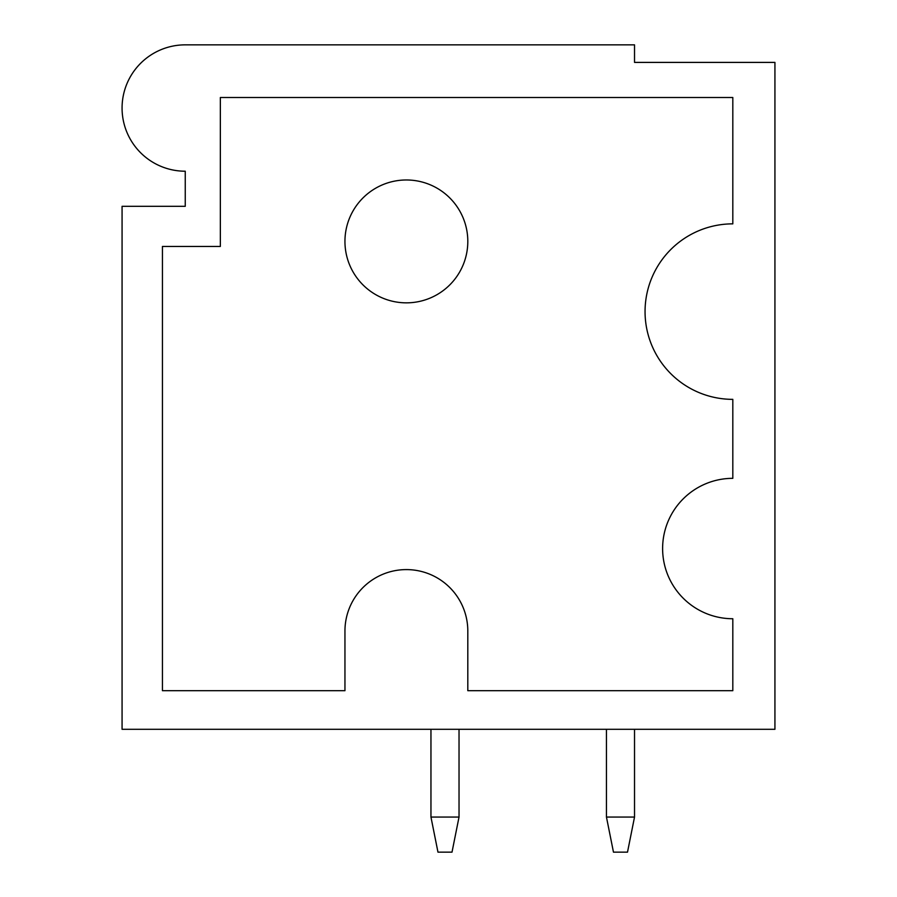 <?xml version="1.0" encoding="UTF-8"?>
<svg xmlns="http://www.w3.org/2000/svg" width="897" height="897" viewBox="0 0 897 897"><rect width="100%" height="100%" fill="white"/><g stroke="black" fill="none" stroke-linecap="round" stroke-linejoin="round"><path stroke-width="1.35" d="M122.07 206.31L122.07 729.295L774.93 729.295L774.93 62.398L634.527 62.398L634.527 44.85L185.253 44.85A63.182 63.182 0 0 0 122.07 108.032A63.182 63.182 0 0 0 185.253 171.215L185.253 206.31L122.07 206.31M732.815 223.858L732.815 97.504L220.348 97.504L220.348 246.44L162.435 246.44L162.435 690.69L344.953 690.69L344.953 631.017A61.422 61.422 0 0 1 406.375 569.595A61.422 61.422 0 0 1 467.808 631.017L467.808 690.69L732.815 690.69L732.815 618.739A70.201 70.201 0 0 1 662.614 548.538A70.201 70.201 0 0 1 732.815 478.336L732.815 399.356A87.749 87.749 0 0 1 645.055 311.607A87.749 87.749 0 0 1 732.815 223.858M467.808 241.405A61.422 61.422 0 0 1 375.664 294.608A61.422 61.422 0 0 1 375.664 188.213A61.422 61.422 0 0 1 467.808 241.405M185.253 206.31L185.253 171.215L185.253 206.31M459.029 817.055L452.01 852.15L437.971 852.15L430.952 817.055L430.952 729.295L430.952 817.055L459.029 817.055L459.029 729.295M606.45 817.055L613.47 852.15L627.508 852.15L634.527 817.055L634.527 729.295L634.527 817.055L634.527 729.295L634.527 817.055L634.527 729.295L634.527 817.055L634.527 729.295L634.527 817.055L606.45 817.055L606.45 729.295M430.952 817.055L430.952 729.295L430.952 817.055"/></g></svg>
